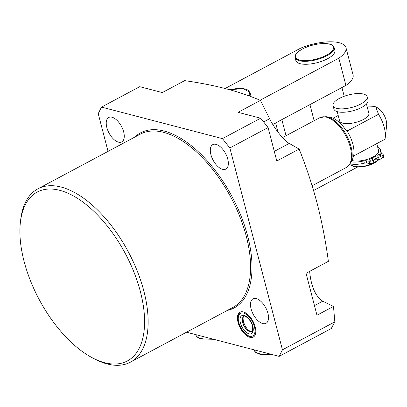 <?xml version="1.0" encoding="UTF-8"?>
<svg xmlns="http://www.w3.org/2000/svg" width="407" height="407" viewBox="0 0 407 407"><rect width="100%" height="100%" fill="white"/><g stroke="black" fill="none" stroke-linecap="round" stroke-linejoin="round"><path stroke-width="0.61" d="M238.054 322.395A14.108 7.194 61.9 0 1 239.982 312.184A14.108 7.194 61.9 0 1 255.199 326.867A14.108 7.194 61.9 0 1 253.271 337.072A14.108 7.194 61.9 0 1 238.054 322.395M309.696 271.321L309.788 272.97C311.411 287.205 315.735 296.611 322.771 301.185L333.491 306.415L316.972 315.232L306.044 273.275L328.383 261.345C325.702 241.448 321.957 222.13 317.15 203.398C312.205 184.707 306.201 166.6 299.14 149.074L276.796 161.004L268.086 127.549L229.853 147.96L282.438 349.822L334.834 321.84L333.491 306.415M267.923 313.268A13.853 7.067 -118.1 0 0 252.976 298.855A13.853 7.067 -118.1 0 0 251.083 308.877A13.853 7.067 -118.1 0 0 266.03 323.295A13.853 7.067 -118.1 0 0 267.923 313.268M227.747 159.04A13.853 7.067 -118.1 0 0 212.805 144.622A13.853 7.067 -118.1 0 0 210.912 154.65A13.853 7.067 -118.1 0 0 225.854 169.068A13.853 7.067 -118.1 0 0 227.747 159.04M24.084 261.36A95.721 48.815 -118.1 0 0 93.03 358.16A95.721 48.815 -118.1 0 0 140.41 291.692A95.721 48.815 -118.1 0 0 74.766 196.703A95.721 48.815 -118.1 0 0 20.406 222.161A95.721 48.815 -118.1 0 0 24.084 261.36M20.406 222.161L20.691 219.709A98.24 50.097 61.9 0 1 37.882 188.848A98.24 50.097 61.9 0 1 143.854 291.071A98.24 50.097 61.9 0 1 130.433 362.164A98.24 50.097 61.9 0 1 95.228 359.284L93.03 358.16M123.662 131.899A13.853 7.067 -118.1 0 0 108.72 117.481A13.853 7.067 -118.1 0 0 106.827 127.508A13.853 7.067 -118.1 0 0 121.769 141.926A13.853 7.067 -118.1 0 0 123.662 131.899M334.834 321.84L331.273 328.53L279.146 356.364L186.528 332.214M299.14 149.074L289.235 143.412C284 140.674 274.399 128.592 269.612 118.742L260.424 100.397C239.586 91.407 214.326 84.824 184.656 80.637L162.312 92.567L139.738 86.681L101.511 107.097L98.219 113.634L108.048 151.379M279.146 356.364L282.438 349.822M229.853 147.96L222.431 138.624L260.658 118.213L268.086 127.549M101.511 107.097L222.431 138.624M260.424 100.397L238.08 112.327L260.658 118.213M278.078 132.234L275.651 122.929L272.776 124.466L345.919 85.409L338.833 58.191L260.073 100.249M372.334 159.712A1.887 0.692 165.4 0 1 370.467 160.231A1.887 0.692 165.4 0 1 369.358 159.89A1.887 0.692 165.4 0 1 370.034 159.112A1.887 0.692 165.4 0 1 371.901 158.598A1.887 0.692 165.4 0 1 373.01 158.939A1.887 0.692 165.4 0 1 372.334 159.712M379.98 155.632A1.887 0.692 165.4 0 1 378.113 156.146A1.887 0.692 165.4 0 1 377.004 155.805A1.887 0.692 165.4 0 1 377.681 155.031A1.887 0.692 165.4 0 1 379.548 154.512A1.887 0.692 165.4 0 1 380.657 154.853A1.887 0.692 165.4 0 1 379.98 155.632M360.816 103.989A17.633 6.461 -14.6 0 0 367.165 96.754A17.633 6.461 -14.6 0 0 356.781 93.585A17.633 6.461 -14.6 0 0 339.387 98.402A17.633 6.461 -14.6 0 0 333.038 105.642A17.633 6.461 -14.6 0 0 343.427 108.811A17.633 6.461 -14.6 0 0 360.816 103.989M333.038 105.642L333.923 109.045A17.633 6.461 -14.6 0 0 344.312 112.215A17.633 6.461 -14.6 0 0 361.706 107.392A17.633 6.461 -14.6 0 0 368.055 100.153L367.165 96.754M351.882 160.429A15.115 5.54 -14.6 0 0 372.12 157.428A15.115 5.54 -14.6 0 0 373.168 156.893A15.115 5.54 -14.6 0 0 374.15 156.339A15.115 5.54 -14.6 0 0 378.612 150.687L376.77 143.62M337.205 111.63L339.611 120.884A15.115 5.54 -14.6 0 0 348.514 123.601A15.115 5.54 -14.6 0 0 363.42 119.47A15.115 5.54 -14.6 0 0 368.864 113.263L366.453 104.009M345.919 130.098L347.909 130.616L346.906 130.739L345.436 129.492A25.743 13.126 -118.1 0 0 330.81 117.394A25.743 13.126 -118.1 0 0 329.416 117.119L325.992 116.672A27.874 14.214 61.9 0 1 327.503 116.972A27.874 14.214 61.9 0 1 347.161 136.498A27.874 14.214 61.9 0 1 350.666 162.881L346.372 167.465A28.215 14.387 -118.1 0 0 348.372 141.397A28.215 14.387 -118.1 0 0 326.465 117.175A28.215 14.387 -118.1 0 0 319.795 117.694L282.524 137.597M375.763 106.899L377.096 107.58A12.597 6.42 61.9 0 1 386.65 125.473L385.231 137.734A25.188 12.846 -118.1 0 0 378.49 114.286L375.763 106.899L374.308 106.354L366.972 106.003M350.666 162.881L352.203 159.788A25.743 13.126 -118.1 0 0 352.879 158.074L353.551 156.232L354.405 155.566L384.991 139.235A25.188 12.846 -118.1 0 0 385.231 137.734M333.089 118.208L338.202 115.476M347.909 130.616L378.49 114.286M353.551 156.232A25.188 12.846 -118.1 0 0 346.906 130.739L346.82 130.723M372.12 157.428L376.592 158.593L377.182 160.862L373.865 162.632A3.276 1.201 165.4 0 1 369.627 163.492L366.707 163.019A3.276 1.201 -14.6 0 0 364.362 163.187A17.883 6.553 165.4 0 1 350.168 163.792M377.742 147.344A17.883 6.553 165.4 0 1 380.535 149.791L381.125 152.06A17.883 6.553 165.4 0 1 381.12 153.358M380.535 149.791A17.883 6.553 165.4 0 1 380.067 152.218A3.276 1.201 -14.6 0 0 379.98 152.661A3.276 1.201 -14.6 0 0 380.453 153.093L382.651 153.953A3.276 1.201 165.4 0 1 383.124 154.39L383.715 156.659A3.276 1.201 165.4 0 1 382.539 158.002L379.217 159.773L376.734 159.127M383.124 154.39A3.276 1.201 165.4 0 1 381.949 155.733L378.627 157.509L374.15 156.339M376.592 158.593L373.27 160.368A3.276 1.201 165.4 0 1 369.037 161.223L366.117 160.75A3.276 1.201 -14.6 0 0 363.772 160.918A17.883 6.553 165.4 0 1 351.18 161.854M379.217 159.773L378.627 157.509M374.216 157.972L373.84 156.522M327.62 58.705A20.152 7.387 -14.6 0 0 334.875 50.432L334.106 47.482A20.152 7.387 165.4 0 1 326.852 55.759A20.152 7.387 165.4 0 1 306.975 61.264A20.152 7.387 165.4 0 1 295.106 57.641L295.874 60.592A20.152 7.387 -14.6 0 0 307.743 64.214A20.152 7.387 -14.6 0 0 327.62 58.705M250.814 96.576A20.152 7.387 -14.6 0 0 250.773 95.34L250.005 92.394A20.152 7.387 165.4 0 1 248.967 95.889M357.6 167.018L313.573 190.522M225.122 88.497L300.564 48.214A32.117 11.767 165.4 0 1 345.975 47.67A32.117 11.767 165.4 0 1 338.833 58.191M345.975 47.67L353.067 74.888A32.117 11.767 165.4 0 1 345.919 85.409M254.431 326.663A12.846 6.553 -118.1 0 0 243.615 313.064A12.846 6.553 -118.1 0 0 238.823 322.593A12.846 6.553 -118.1 0 0 249.639 336.197A12.846 6.553 -118.1 0 0 254.431 326.663M243.915 316.371A8.562 4.365 -118.1 0 0 242.857 322.507A8.562 4.365 -118.1 0 0 251.979 331.476M242.664 322.609A8.562 4.365 -118.1 0 0 251.902 331.522C252.666 332.137 252.859 330.296 252.482 325.997C250.865 319.134 244.108 314.774 243.834 316.412A8.562 4.365 -118.1 0 0 242.664 322.609M252.828 326.246A10.2 5.205 -118.1 0 0 244.236 315.445A10.2 5.205 -118.1 0 0 240.43 323.016A10.2 5.205 -118.1 0 0 249.018 333.816A10.2 5.205 -118.1 0 0 252.828 326.246M322.771 301.185L314.469 305.621M130.433 362.164L232.885 307.458A98.24 50.097 -118.1 0 0 246.306 236.365A98.24 50.097 -118.1 0 0 140.334 134.137L37.882 188.848M134.753 137.118A99.247 50.61 61.9 0 1 195.477 149.171A99.247 50.61 61.9 0 1 247.68 236.116A99.247 50.61 61.9 0 1 227.304 310.439M289.235 143.412L274.293 151.389M269.612 118.742L263.624 121.937M378.937 159.702L374.577 162.927C365.903 167.918 350.885 168.269 350.839 163.975A15.115 5.54 -14.6 0 0 359.737 166.692A15.115 5.54 -14.6 0 0 374.649 162.561A15.115 5.54 -14.6 0 0 378.734 159.651M380.27 153.007L380.067 152.218M382.539 158.002L381.949 155.733M373.865 162.632L373.27 160.368M369.627 163.492L369.037 161.223M366.707 163.019L366.117 160.75M364.362 163.187L363.772 160.918M374.46 162.937A14.611 5.352 165.4 0 1 352.854 165.908M326.424 55.225A19.648 7.199 -14.6 0 0 329.395 44.149A19.648 7.199 -14.6 0 0 302.549 48.998A19.648 7.199 -14.6 0 0 299.577 60.073A19.648 7.199 -14.6 0 0 326.424 55.225M248.26 95.635A19.648 7.199 -14.6 0 0 229.797 89.749M354.553 168.681A17.13 6.278 165.4 0 1 353.2 169.363M271.851 354.461L265.201 354.843L259.661 354.182L255.738 352.442L253.968 349.903A23.932 8.771 -14.6 0 0 270.202 354.034M213.685 339.296L201.312 338.97C198.189 338.136 196.352 336.726 195.803 334.737A23.932 8.771 -14.6 0 0 200.804 338.4A23.932 8.771 -14.6 0 0 212.037 338.863M240.451 311.976L238.812 313.929L237.958 317.892L238.558 322.4L240.695 327.798L243.162 331.583L247.42 335.592L251.15 337.077L253.703 336.803M244.027 316.31C243.59 317.236 242.582 315.98 243.447 321.835C245.396 327.091 247.726 330.255 250.447 331.329L252.096 331.42M281.848 119.622L286.04 135.719M325.992 116.672L319.795 117.694M346.372 167.465L312.133 185.75M334.106 47.482C333.185 41.417 313.69 42.735 302.426 49.008C297.064 51.918 294.622 54.797 295.106 57.641M356.547 167.577L352.559 169.704M341.936 87.536L344.21 96.271M250.005 92.394L243.315 88.609L229.726 89.728M309.946 104.619L314.138 120.716"/></g></svg>
